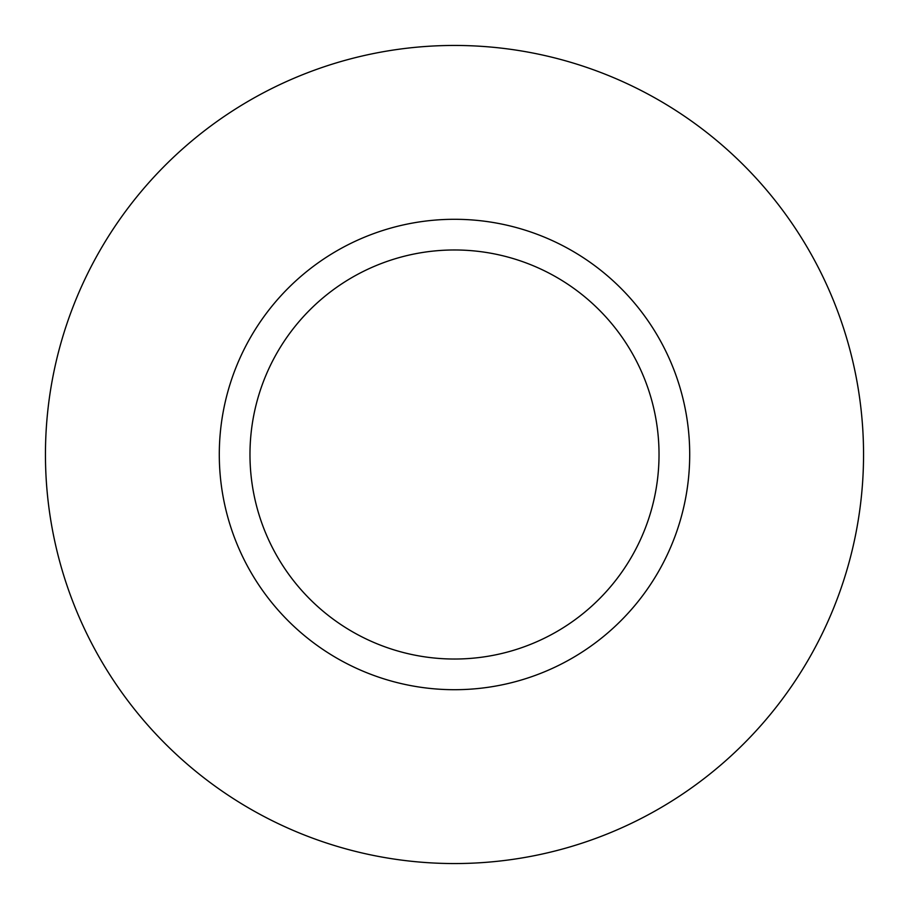 <?xml version="1.0" encoding="UTF-8"?>
<svg xmlns="http://www.w3.org/2000/svg" width="909" height="909" viewBox="0 0 909 909"><rect width="100%" height="100%" fill="white"/><g stroke="black" fill="none" stroke-linecap="round" stroke-linejoin="round"><path stroke-width="1.36" d="M863.55 454.5A409.05 409.05 0 0 1 249.975 808.749A409.05 409.05 0 0 1 249.975 100.251A409.05 409.05 0 0 1 863.55 454.5M454.5 659.025A204.525 204.525 0 0 0 659.025 454.5A204.525 204.525 0 0 0 454.5 249.975A204.525 204.525 0 0 0 249.975 454.5A204.525 204.525 0 0 0 454.5 659.025A204.525 204.525 0 0 0 659.025 454.5A204.525 204.525 0 0 0 454.5 249.975A204.525 204.525 0 0 0 249.975 454.5A204.525 204.525 0 0 0 454.5 659.025M454.5 689.704A235.204 235.204 0 0 0 658.196 336.898A235.204 235.204 0 0 0 250.804 336.898A235.204 235.204 0 0 0 454.5 689.704"/></g></svg>
